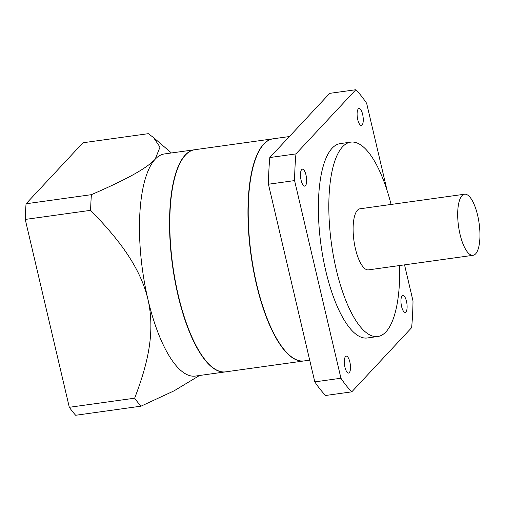 <?xml version="1.0" encoding="UTF-8"?>
<svg xmlns="http://www.w3.org/2000/svg" width="505" height="505" viewBox="0 0 505 505"><rect width="100%" height="100%" fill="white"/><g stroke="black" fill="none" stroke-linecap="round" stroke-linejoin="round"><path stroke-width="0.76" d="M225.621 371.863A112.142 37.799 -97.9 0 1 225.489 371.882A112.142 37.799 -97.9 0 1 174.97 280.767A112.142 37.799 -97.9 0 1 185.215 155.06A112.142 37.799 -97.9 0 1 194.545 149.751A112.142 37.799 -97.9 0 1 194.677 149.732M199.519 375.499L174.061 390.845L141.021 406.172L75.668 415.274A149.985 50.557 -97.9 0 1 69.311 407.295L25.25 219.435A149.985 50.557 82.1 0 1 26.058 203.774L91.411 194.665C118.101 183.037 144.537 170.532 155.149 159.252A112.142 37.799 82.1 0 0 147.927 299.339A112.142 37.799 82.1 0 0 195.429 376.067L225.489 371.882M362.072 125.025A8.553 2.885 82.1 0 0 362.855 115.437A8.553 2.885 82.1 0 0 359.005 108.493A8.553 2.885 82.1 0 0 358.291 108.897A8.553 2.885 82.1 0 0 357.508 118.479A8.553 2.885 82.1 0 0 361.359 125.429A8.553 2.885 82.1 0 0 362.072 125.025M405.919 311.97A8.553 2.885 82.1 0 0 406.702 302.388A8.553 2.885 82.1 0 0 402.851 295.438A8.553 2.885 82.1 0 0 402.138 295.842A8.553 2.885 82.1 0 0 401.355 305.43A8.553 2.885 82.1 0 0 405.212 312.374A8.553 2.885 82.1 0 0 405.919 311.97M349.302 372.671A8.553 2.885 82.1 0 0 350.079 363.089A8.553 2.885 82.1 0 0 346.228 356.139A8.553 2.885 82.1 0 0 345.515 356.543A8.553 2.885 82.1 0 0 344.738 366.131A8.553 2.885 82.1 0 0 348.589 373.075A8.553 2.885 82.1 0 0 349.302 372.671M305.449 185.726A8.553 2.885 82.1 0 0 306.232 176.138A8.553 2.885 82.1 0 0 302.381 169.194A8.553 2.885 82.1 0 0 301.668 169.598A8.553 2.885 82.1 0 0 300.885 179.187A8.553 2.885 82.1 0 0 304.742 186.13A8.553 2.885 82.1 0 0 305.449 185.726M461.993 195.675A30.837 10.397 82.1 0 0 459.178 230.248A30.837 10.397 82.1 0 0 473.071 255.303A30.837 10.397 82.1 0 0 475.641 253.845A30.837 10.397 82.1 0 0 478.456 219.271A30.837 10.397 82.1 0 0 464.562 194.217A30.837 10.397 82.1 0 0 461.993 195.675M464.562 194.217L359.996 208.786A30.837 10.397 82.1 0 0 357.433 210.244A30.837 10.397 82.1 0 0 354.611 244.818A30.837 10.397 82.1 0 0 368.505 269.872L473.071 255.303M391.097 204.449A98.121 33.078 82.1 0 0 350.71 142.145A98.121 33.078 82.1 0 0 342.548 146.791A98.121 33.078 82.1 0 0 333.584 256.786A98.121 33.078 82.1 0 0 377.791 336.513A98.121 33.078 82.1 0 0 385.953 331.861A98.121 33.078 82.1 0 0 399.606 265.535M350.71 142.145L340.256 143.603A98.121 33.078 82.1 0 0 332.094 148.249A98.121 33.078 82.1 0 0 323.131 258.244A98.121 33.078 82.1 0 0 367.337 337.965L377.791 336.513M309.704 360.147L304.174 360.917A112.142 37.799 -97.9 0 1 253.655 269.809A112.142 37.799 -97.9 0 1 263.9 144.102A112.142 37.799 -97.9 0 1 273.23 138.787L289.416 136.533M304.048 360.936A112.142 37.799 -97.9 0 1 303.915 360.955A112.142 37.799 -97.9 0 1 253.396 269.847A112.142 37.799 -97.9 0 1 263.635 144.133A112.142 37.799 -97.9 0 1 272.971 138.825A112.142 37.799 -97.9 0 1 273.098 138.806M303.915 360.955L225.754 371.844A112.142 37.799 -97.9 0 1 175.235 280.736A112.142 37.799 -97.9 0 1 185.474 155.022A112.142 37.799 -97.9 0 1 194.804 149.714L272.971 138.825M387.114 190.574L366.649 103.329A164.005 55.285 82.1 0 0 355.823 89.726L295.962 153.899A164.005 55.285 82.1 0 0 294.579 180.588L340.938 378.239A164.005 55.285 82.1 0 0 351.77 391.848L411.632 327.669A164.005 55.285 82.1 0 0 413.008 300.98L404.537 264.854M355.823 89.726L329.683 93.362L269.815 157.541L295.962 153.899M351.77 391.848L325.624 395.484A164.005 55.285 -97.9 0 1 314.798 381.881L340.938 378.239M294.579 180.588L268.439 184.23L314.798 381.881M268.439 184.23A164.005 55.285 -97.9 0 1 269.815 157.541M26.058 203.774L82.959 142.77L148.312 133.667L153.514 137.549L160.009 147.125L155.149 159.252A112.142 37.799 82.1 0 1 164.485 153.937L194.545 149.751M91.411 194.665A149.985 50.557 82.1 0 0 90.603 210.326L25.25 219.435M69.311 407.295L134.665 398.186C146.305 367.646 155.963 334.058 147.927 299.339C139.746 264.778 115.405 235.81 90.603 210.326M134.665 398.186A149.985 50.557 82.1 0 0 141.021 406.172M171.416 152.971L153.653 137.663"/></g></svg>
